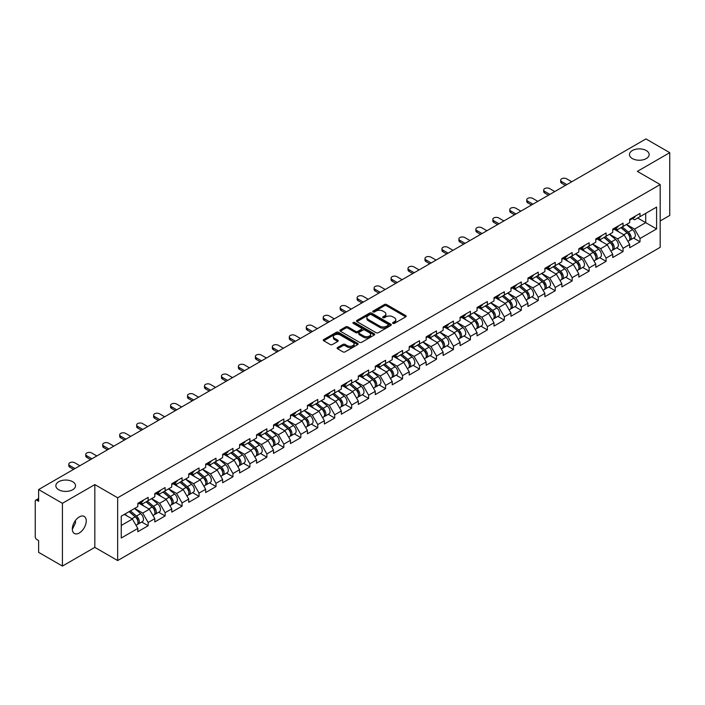 <?xml version="1.0" encoding="UTF-8"?>
<svg xmlns="http://www.w3.org/2000/svg" width="705" height="705" viewBox="0 0 705 705"><rect width="100%" height="100%" fill="white"/><g stroke="black" fill="none" stroke-linecap="round" stroke-linejoin="round"><path stroke-width="1.06" d="M632.35 158.572A9.844 5.684 180 0 1 629.468 154.554A9.844 5.684 180 0 1 635.54 149.31A9.844 5.684 180 0 1 646.265 150.535A9.844 5.684 180 0 1 649.146 154.554A9.844 5.684 180 0 1 643.075 159.806A9.844 5.684 180 0 1 632.35 158.572M58.735 489.746A9.844 5.684 180 0 1 55.854 485.727A9.844 5.684 180 0 1 61.925 480.484A9.844 5.684 180 0 1 72.65 481.709A9.844 5.684 180 0 1 75.532 485.727A9.844 5.684 180 0 1 69.46 490.98A9.844 5.684 180 0 1 58.735 489.746M392.923 323.392A1.057 0.608 0 0 0 394.412 323.392L405.754 316.845A1.507 0.872 0 0 0 406.195 316.228A1.507 0.872 0 0 0 405.754 315.611L386.543 304.525A1.507 0.872 0 0 0 384.41 304.525L373.068 311.072A1.057 0.608 0 0 0 372.76 311.504A1.057 0.608 0 0 0 373.068 311.936A1.057 0.608 0 0 0 374.567 311.936L376.029 311.081A4.829 2.785 0 0 1 382.859 311.081L384.463 312.007A4.829 2.785 0 0 1 385.882 313.981A4.829 2.785 0 0 1 384.463 315.955L383 316.801A1.057 0.608 0 0 0 382.683 317.232A1.057 0.608 0 0 0 383 317.664A1.057 0.608 0 0 0 384.489 317.664L385.961 316.818A4.829 2.785 0 0 1 392.791 316.818L394.386 317.743A4.829 2.785 0 0 1 395.805 319.709A4.829 2.785 0 0 1 394.386 321.683L392.923 322.529A1.057 0.608 0 0 0 392.614 322.961A1.057 0.608 0 0 0 392.923 323.392L392.923 322.529M75.364 520.59L75.532 522.793L72.333 529.332M79.286 516.924A9.844 5.684 -60 0 1 84.203 516.439A9.844 5.684 -60 0 1 85.71 524.326A9.844 5.684 -60 0 1 79.286 532.998A9.844 5.684 -60 0 1 74.36 533.482A9.844 5.684 -60 0 1 72.853 525.595A9.844 5.684 -60 0 1 79.286 516.924M337.563 347.53A1.507 0.872 0 0 0 337.122 348.147A1.507 0.872 0 0 0 337.563 348.763L342.947 351.874A1.507 0.872 0 0 0 345.089 351.874L357.673 344.604A1.507 0.872 0 0 0 358.122 343.987A1.507 0.872 0 0 0 357.673 343.37L338.47 332.284A1.507 0.872 0 0 0 336.338 332.284L323.745 339.554A1.507 0.872 0 0 0 323.295 340.162A1.507 0.872 0 0 0 323.745 340.779L330.248 344.542A1.507 0.872 0 0 0 332.381 344.542L337.774 341.431A1.507 0.872 0 0 0 338.215 340.815A1.507 0.872 0 0 0 337.774 340.198L334.549 338.329A4.036 2.327 0 0 1 333.368 336.682A4.036 2.327 0 0 1 335.853 334.531A4.036 2.327 0 0 1 340.259 335.034L352.905 342.339A4.036 2.327 0 0 1 354.086 343.987A4.036 2.327 0 0 1 351.592 346.137A4.036 2.327 0 0 1 347.195 345.635L345.089 344.419A1.507 0.872 0 0 0 342.947 344.419L337.563 347.53L337.563 348.763L342.947 345.67L342.947 344.419M94.831 484.599L62.428 503.308L38.616 489.561L645.939 138.929L669.75 152.668L637.355 171.377L660.18 184.56L117.665 497.783L94.831 484.599L94.831 547.371L117.665 560.554L117.665 497.783M376.135 332.707A1.507 0.872 0 0 0 378.277 332.707L390.87 325.437A1.507 0.872 0 0 0 391.31 324.829A1.507 0.872 0 0 0 390.87 324.212L371.658 313.117A1.507 0.872 0 0 0 369.526 313.117L356.933 320.387A1.507 0.872 0 0 0 356.492 321.004A1.507 0.872 0 0 0 356.933 321.621L376.135 332.707M353.672 323.621A1.057 0.608 0 0 1 354.738 323.771L354.738 322.511L374.276 333.791A1.507 0.872 0 0 1 374.716 334.408A1.507 0.872 0 0 1 374.276 335.025L361.683 342.295A1.507 0.872 0 0 1 359.541 342.295L340.339 331.2L345.723 328.116L345.723 326.856L340.339 329.966A1.507 0.872 0 0 0 339.889 330.583A1.507 0.872 0 0 0 340.339 331.2L340.339 329.966M345.723 328.116A1.507 0.872 0 0 1 347.856 328.116L347.856 326.856A1.507 0.872 0 0 0 345.723 326.856M347.856 326.856L355.646 331.359A1.507 0.872 0 0 0 357.787 331.359L361.357 329.288A1.507 0.872 0 0 0 361.797 328.68A1.507 0.872 0 0 0 361.357 328.063L353.249 323.375A1.057 0.608 0 0 1 352.941 322.943A1.057 0.608 0 0 1 353.593 322.379A1.057 0.608 0 0 1 354.738 322.511M117.665 560.554L660.18 247.332L660.18 184.56M141.705 522.017L148.156 525.745L148.156 522.484L142.718 513.064L134.673 508.42M148.156 525.745L137.828 531.711L137.828 528.442L121.251 538.021L121.251 516.175L137.828 506.604L137.828 503.335L148.156 497.369L148.156 500.638L154.792 496.805L154.792 493.544L165.12 487.578L165.12 490.847L171.747 487.014L171.747 483.753L182.075 477.787L182.075 481.057L188.711 477.223L188.711 473.963L199.039 467.997L199.039 471.257L205.675 467.433L205.675 464.163L216.003 458.206L216.003 461.467L222.63 457.642L222.63 454.373L232.958 448.415L232.958 451.676L239.594 447.851L239.594 444.582L249.923 438.616L249.923 441.885L256.55 438.052L256.55 434.791L266.878 428.825L266.878 432.094L273.514 428.261L273.514 425L283.842 419.034L283.842 422.304L290.478 418.47L290.478 415.21L300.806 409.244L300.806 412.504L307.433 408.68L307.433 405.419L317.761 399.453L317.761 402.714L324.397 398.889L324.397 395.62L334.725 389.662L334.725 392.923L341.352 389.098L341.352 385.829L351.68 379.872L351.68 383.132L358.316 379.299L358.316 376.038L368.644 370.072L368.644 373.342L375.28 369.508L375.28 366.248L385.609 360.281L385.609 363.551L392.236 359.717L392.236 356.457L402.564 350.491L402.564 353.751L409.2 349.927L409.2 346.666L419.528 340.7L419.528 343.961L426.155 340.136L426.155 336.867L436.492 330.909L436.492 334.17L443.119 330.345L443.119 327.076L453.447 321.119L453.447 324.379L460.083 320.546L460.083 317.285L470.411 311.319L470.411 314.589L477.038 310.755L477.038 307.495L487.366 301.529L487.366 304.798L494.002 300.964L494.002 297.704L504.331 291.738L504.331 294.998L510.958 291.174L510.958 287.913L521.295 281.947L521.295 285.208L527.922 281.383L527.922 278.114L538.25 272.156L538.25 275.417L544.886 271.592L544.886 268.323L555.214 262.366L555.214 265.626L561.841 261.793L561.841 258.532L572.169 252.566L572.169 255.836L578.805 252.002L578.805 248.742L589.133 242.776L589.133 246.045L595.769 242.212L595.769 238.951L606.097 232.985L606.097 236.254L612.724 232.421L612.724 229.16L623.053 223.194L623.053 226.455L629.688 222.63L629.688 219.361L640.017 213.403L640.017 216.664L656.593 207.094L656.593 228.94L640.017 238.51L634.579 229.099L626.534 224.446M633.566 238.052L640.017 241.771L640.017 238.51M640.017 241.771L629.688 247.737L629.688 244.476L623.053 248.301L617.615 238.889L609.569 234.245M616.602 247.843L623.053 251.57L623.053 248.301M623.053 251.57L612.724 257.528L612.724 254.267L606.097 258.092L600.66 248.68L592.614 244.036M599.647 257.633L606.097 261.361L606.097 258.092M606.097 261.361L595.769 267.318L595.769 264.058L589.133 267.882L583.696 258.471L575.65 253.826M582.683 267.424L589.133 271.152L589.133 267.882M589.133 271.152L578.805 277.118L578.805 273.848L572.169 277.682L566.732 268.261L558.695 263.617M565.718 277.215L572.169 280.942L572.169 277.682M572.169 280.942L561.841 286.909L561.841 283.639L555.214 287.473L549.777 278.052L541.731 273.408M548.763 287.014L555.214 290.733L555.214 287.473M555.214 290.733L544.886 296.699L544.886 293.43L538.25 297.263L532.813 287.843L524.767 283.199M531.799 296.805L538.25 300.524L538.25 297.263M538.25 300.524L527.922 306.49L527.922 303.229L521.295 307.054L515.857 297.642L507.811 292.998M514.844 306.596L521.295 310.315L521.295 307.054M521.295 310.315L510.958 316.281L510.958 313.02L504.331 316.845L498.893 307.433L490.847 302.789M497.88 316.386L504.331 320.114L504.331 316.845M504.331 320.114L494.002 326.071L494.002 322.811L487.366 326.635L481.929 317.224L473.883 312.579M480.916 326.177L487.366 329.905L487.366 326.635M487.366 329.905L477.038 335.862L477.038 332.601L470.411 336.435L464.974 327.014L456.928 322.37M463.961 335.968L470.411 339.695L470.411 336.435M470.411 339.695L460.083 345.661L460.083 342.392L453.447 346.226L448.01 336.805L439.964 332.161M446.996 345.767L453.447 349.486L453.447 346.226M453.447 349.486L443.119 355.452L443.119 352.183L436.492 356.016L431.055 346.596L423.009 341.951M430.041 355.558L436.492 359.277L436.492 356.016M436.492 359.277L426.155 365.243L426.155 361.982L419.528 365.807L414.091 356.395L406.045 351.751M413.077 365.349L419.528 369.067L419.528 365.807M419.528 369.067L409.2 375.034L409.2 371.773L402.564 375.598L397.126 366.186L389.081 361.542M396.113 375.139L402.564 378.867L402.564 375.598M402.564 378.867L392.236 384.824L392.236 381.564L385.609 385.388L380.171 375.976L372.125 371.332M379.158 384.93L385.609 388.658L385.609 385.388M385.609 388.658L375.28 394.615L375.28 391.354L368.644 395.188L363.207 385.767L355.161 381.123M362.194 394.721L368.644 398.448L368.644 395.188M368.644 398.448L358.316 404.414L358.316 401.145L351.68 404.978L346.252 395.558L338.206 390.914M345.23 404.511L351.68 408.239L351.68 404.978M351.68 408.239L341.352 414.205L341.352 410.936L334.725 414.769L329.288 405.349L321.242 400.704M328.274 414.311L334.725 418.03L334.725 414.769M334.725 418.03L324.397 423.996L324.397 420.735L317.761 424.56L312.324 415.148L304.278 410.495M311.31 424.102L317.761 427.82L317.761 424.56M317.761 427.82L307.433 433.786L307.433 430.526L300.806 434.351L295.369 424.939L287.323 420.295M294.355 433.892L300.806 437.62L300.806 434.351M300.806 437.62L290.478 443.577L290.478 440.317L283.842 444.141L278.404 434.729L270.359 430.085M277.391 443.683L283.842 447.411L283.842 444.141M283.842 447.411L273.514 453.368L273.514 450.107L266.878 453.941L261.449 444.52L253.403 439.876M260.427 453.474L266.878 457.201L266.878 453.941M266.878 457.201L256.55 463.167L256.55 459.898L249.923 463.731L244.485 454.311L236.439 449.667M243.472 463.264L249.923 466.992L249.923 463.731M249.923 466.992L239.594 472.958L239.594 469.689L232.958 473.522L227.521 464.101L219.475 459.457M226.508 473.064L232.958 476.783L232.958 473.522M232.958 476.783L222.63 482.749L222.63 479.479L216.003 483.313L210.566 473.901L202.52 469.248M209.552 482.854L216.003 486.573L216.003 483.313M216.003 486.573L205.675 492.539L205.675 489.279L199.039 493.103L193.602 483.692L185.556 479.048M192.588 492.645L199.039 496.373L199.039 493.103M199.039 496.373L188.711 502.33L188.711 499.07L182.075 502.894L176.647 493.482L168.601 488.838M175.624 502.436L182.075 506.164L182.075 502.894M182.075 506.164L171.747 512.121L171.747 508.86L165.12 512.685L159.682 503.273L151.637 498.629M158.669 512.227L165.12 515.954L165.12 512.685M165.12 515.954L154.792 521.92L154.792 518.651L148.156 522.484M140.621 502.559L142.718 503.775L148.156 500.638M142.718 513.064L149.354 509.239L139.202 503.379M154.792 518.651L149.354 509.239M157.576 492.769L159.682 493.985L165.12 490.847M159.682 503.273L166.318 499.448L156.166 493.588M171.747 508.86L166.318 499.448M174.54 482.978L176.647 484.194L182.075 481.057M176.647 493.482L183.274 489.649L173.13 483.797M188.711 499.07L183.274 489.649M191.504 473.187L193.602 474.403L199.039 471.257M193.602 483.692L200.238 479.858L190.086 473.998M205.675 489.279L200.238 479.858M208.46 463.397L210.566 464.604L216.003 461.467M210.566 473.901L217.193 470.068L207.05 464.207M222.63 479.479L217.193 470.068M225.424 453.606L227.521 454.813L232.958 451.676M227.521 464.101L234.157 460.277L224.005 454.417M239.594 469.689L234.157 460.277M242.379 443.806L244.485 445.022L249.923 441.885M244.485 454.311L251.121 450.486L240.969 444.626M256.55 459.898L251.121 450.486M259.343 434.016L261.449 435.232L266.878 432.094M261.449 444.52L268.076 440.695L257.933 434.835M273.514 450.107L268.076 440.695M276.307 424.225L278.404 425.441L283.842 422.304M278.404 434.729L285.04 430.896L274.888 425.044M290.478 440.317L285.04 430.896M293.262 414.434L295.369 415.65L300.806 412.504M295.369 424.939L301.996 421.105L291.852 415.245M307.433 430.526L301.996 421.105M310.226 404.644L312.324 405.851L317.761 402.714M312.324 415.148L318.96 411.315L308.816 405.454M324.397 420.735L318.96 411.315M327.19 394.853L329.288 396.06L334.725 392.923M329.288 405.349L335.924 401.524L325.772 395.664M341.352 410.936L335.924 401.524M344.146 385.053L346.252 386.269L351.68 383.132M346.252 395.558L352.879 391.733L342.736 385.873M358.316 401.145L352.879 391.733M361.11 375.263L363.207 376.479L368.644 373.342M363.207 385.767L369.843 381.943L359.691 376.082M375.28 391.354L369.843 381.943M378.065 365.472L380.171 366.688L385.609 363.551M380.171 375.976L386.798 372.143L376.655 366.292M392.236 381.564L386.798 372.143M395.029 355.681L397.126 356.897L402.564 353.751M397.126 366.186L403.762 362.352L393.619 356.501M409.2 371.773L403.762 362.352M411.993 345.891L414.091 347.098L419.528 343.961M414.091 356.395L420.726 352.562L410.574 346.701M426.155 361.982L420.726 352.562M428.948 336.1L431.055 337.307L436.492 334.17M431.055 346.596L437.682 342.771L427.538 336.911M443.119 352.183L437.682 342.771M445.912 326.3L448.01 327.517L453.447 324.379M448.01 336.805L454.646 332.98L444.494 327.12M460.083 342.392L454.646 332.98M462.868 316.51L464.974 317.726L470.411 314.589M464.974 327.014L471.601 323.19L461.458 317.329M477.038 332.601L471.601 323.19M479.832 306.719L481.929 307.935L487.366 304.798M481.929 317.224L488.565 313.39L478.422 307.539M494.002 322.811L488.565 313.39M496.796 296.928L498.893 298.144L504.331 294.998M498.893 307.433L505.529 303.599L495.377 297.748M510.958 313.02L505.529 303.599M513.751 287.138L515.857 288.345L521.295 285.208M515.857 297.642L522.484 293.809L512.341 287.948M527.922 303.229L522.484 293.809M530.715 277.347L532.813 278.554L538.25 275.417M532.813 287.843L539.448 284.018L529.296 278.158M544.886 293.43L539.448 284.018M547.67 267.548L549.777 268.764L555.214 265.626M549.777 278.052L556.404 274.227L546.26 268.367M561.841 283.639L556.404 274.227M564.635 257.757L566.732 258.973L572.169 255.836M566.732 268.261L573.368 264.437L563.225 258.576M578.805 273.848L573.368 264.437M581.599 247.966L583.696 249.182L589.133 246.045M583.696 258.471L590.332 254.646L580.18 248.786M595.769 264.058L590.332 254.646M598.554 238.175L600.66 239.392L606.097 236.254M600.66 248.68L607.287 244.846L597.144 238.995M612.724 254.267L607.287 244.846M615.518 228.385L617.615 229.592L623.053 226.455M617.615 238.889L624.251 235.056L614.099 229.195M629.688 244.476L624.251 235.056M632.473 218.594L634.579 219.801L640.017 216.664M634.579 229.099L645.718 222.657L645.718 213.368L656.593 207.094M637.681 218.012L656.593 228.94M660.18 220.965L669.75 215.439L669.75 152.668M62.428 503.308L62.428 566.071L38.616 552.332L38.616 540.594L36.88 539.589A2.309 1.331 -120 0 1 35.25 536.761L35.25 501.237A2.309 1.331 -120 0 1 35.726 500.18A2.309 1.331 -120 0 1 36.88 500.294L38.616 501.299L38.616 489.561M62.428 566.071L94.831 547.371M121.251 525.463L132.39 519.03L124.344 514.386M137.828 528.442L132.39 519.03M393.346 323.542L394.386 322.934A4.829 2.785 0 0 0 395.805 320.969L395.805 319.709M385.882 313.981L385.882 315.241A4.829 2.785 0 0 1 384.463 317.206L383.414 317.814M405.736 316.853L386.543 305.776A1.507 0.872 0 0 0 384.41 305.776L373.491 312.086M390.843 325.454L371.658 314.377A1.507 0.872 0 0 0 369.526 314.377L356.95 321.63L356.933 320.387M388.199 325.261A1.057 0.608 0 0 0 388.508 324.829A1.057 0.608 0 0 0 388.199 324.397L371.341 314.659A1.057 0.608 0 0 0 369.843 314.659L368.292 315.549A4.829 2.785 0 0 0 366.882 317.523A4.829 2.785 0 0 0 368.292 319.497L379.819 326.151A4.829 2.785 0 0 0 386.648 326.151L388.199 325.261L388.199 326.512A1.057 0.608 0 0 0 388.508 326.08L388.508 324.829M366.882 317.523L366.882 318.783A4.829 2.785 0 0 0 368.292 320.749L368.292 319.497M388.199 326.512L386.648 327.402A4.829 2.785 0 0 1 379.819 327.402L368.292 320.749M347.856 328.116L355.646 332.61A1.507 0.872 0 0 0 357.787 332.61L361.357 330.548A1.507 0.872 0 0 0 361.797 329.931L361.797 328.68M354.738 323.771L374.249 335.034M363.736 336.021A4.036 2.327 0 0 0 368.133 336.532A4.036 2.327 0 0 0 370.627 334.373A4.036 2.327 0 0 0 369.446 332.725L364.987 330.151A1.507 0.872 0 0 0 362.855 330.151L359.277 332.222A1.507 0.872 0 0 0 358.836 332.83A1.507 0.872 0 0 0 359.277 333.447L363.736 336.021L363.736 337.281A4.036 2.327 0 0 0 368.133 337.783A4.036 2.327 0 0 0 370.627 335.633L370.627 334.373M358.836 332.83L358.836 334.091A1.507 0.872 0 0 0 359.277 334.708L359.277 333.447M363.736 337.281L359.277 334.708M354.086 343.987L354.086 345.238A4.036 2.327 0 0 1 351.592 347.398A4.036 2.327 0 0 1 347.195 346.886L345.089 345.67A1.507 0.872 0 0 0 342.947 345.67M333.368 336.682L333.368 337.942A4.036 2.327 0 0 0 334.549 339.59L334.549 338.329M337.757 341.44L334.549 339.59M357.673 343.37L357.673 344.604L338.47 333.536A1.507 0.872 0 0 0 336.338 333.536L323.762 340.797M628.393 233.804L627.635 233.373M629.362 240.273A5.076 2.926 -120 0 0 630.103 240.052A5.076 2.926 -120 0 0 631.019 236.501A5.076 2.926 -120 0 0 628.375 232.086L622.251 226.922M630.103 240.052L634.288 237.629A5.076 2.926 -120 0 0 635.196 234.086A5.076 2.926 -120 0 0 632.561 229.663L626.437 224.507M621.079 227.6L628.058 233.487A3.076 1.771 60 0 1 629.715 237.277M627.873 241.339L628.798 240.802A5.076 2.926 -120 0 0 629.706 237.259A5.076 2.926 -120 0 0 627.071 232.835L620.946 227.671M619.184 232.13L615.051 228.649M571.737 181.767L566.573 178.788A3.463 2 0 0 0 562.801 178.347A3.463 2 0 0 0 560.669 180.198A3.463 2 0 0 0 561.682 181.608L561.682 183.238A3.463 2 180 0 1 560.669 181.828L560.669 180.198M565.428 185.406L561.682 183.238M631.046 218.576A5.076 2.926 60 0 1 630.103 219.96A5.076 2.926 60 0 1 629.688 220.136M635.231 216.162A5.076 2.926 60 0 1 634.288 217.545L630.103 219.96M566.846 184.587L561.682 181.608M611.429 243.604L610.671 243.163M612.407 250.072A5.076 2.926 -120 0 0 613.139 249.843A5.076 2.926 -120 0 0 614.055 246.292A5.076 2.926 -120 0 0 611.411 241.877L605.295 236.713M613.139 249.843L617.324 247.42A5.076 2.926 -120 0 0 618.241 243.877A5.076 2.926 -120 0 0 615.597 239.462L609.481 234.298M604.115 237.391L611.094 243.278A3.076 1.771 60 0 1 612.751 247.067M610.918 251.13L611.834 250.592A5.076 2.926 -120 0 0 612.751 247.05A5.076 2.926 -120 0 0 610.107 242.626L603.991 237.462M602.22 241.921L598.096 238.44M594.474 253.395L593.707 252.954M595.443 259.863A5.076 2.926 -120 0 0 596.183 259.634A5.076 2.926 -120 0 0 597.091 256.091A5.076 2.926 -120 0 0 594.447 251.667L588.331 246.503M596.183 259.634L600.369 257.219A5.076 2.926 -120 0 0 601.277 253.668A5.076 2.926 -120 0 0 598.633 249.253L592.517 244.089M587.15 247.182L594.13 253.077A3.076 1.771 60 0 1 595.796 256.867M593.954 260.921L594.879 260.383A5.076 2.926 -120 0 0 595.787 256.84A5.076 2.926 -120 0 0 593.143 252.416L587.027 247.261M585.265 251.72L581.132 248.231M577.51 263.185L576.752 262.745M578.488 269.654A5.076 2.926 -120 0 0 579.219 269.425A5.076 2.926 -120 0 0 580.136 265.882A5.076 2.926 -120 0 0 577.492 261.458L571.367 256.294M579.219 269.425L583.405 267.01A5.076 2.926 -120 0 0 584.322 263.458A5.076 2.926 -120 0 0 581.678 259.043L575.553 253.879M570.195 256.981L577.175 262.868A3.076 1.771 60 0 1 578.831 266.657M576.99 270.711L577.915 270.174A5.076 2.926 -120 0 0 578.831 266.631A5.076 2.926 -120 0 0 576.188 262.216L570.063 257.052M568.3 261.511L564.176 258.021M560.554 272.976L559.788 272.535M561.524 279.444A5.076 2.926 -120 0 0 562.264 279.215A5.076 2.926 -120 0 0 563.172 275.673A5.076 2.926 -120 0 0 560.528 271.249L554.412 266.085M562.264 279.215L566.45 276.801A5.076 2.926 -120 0 0 567.358 273.258A5.076 2.926 -120 0 0 564.714 268.834L558.598 263.67M553.231 266.772L560.211 272.659A3.076 1.771 60 0 1 561.876 276.448M560.034 280.502L560.96 279.973A5.076 2.926 -120 0 0 561.867 276.422A5.076 2.926 -120 0 0 559.224 272.007L553.108 266.843M551.345 271.302L547.212 267.821M543.59 282.767L542.832 282.326M544.56 289.235A5.076 2.926 -120 0 0 545.3 289.006A5.076 2.926 -120 0 0 546.208 285.463A5.076 2.926 -120 0 0 543.573 281.039L537.448 275.884M545.3 289.006L549.486 286.591A5.076 2.926 -120 0 0 550.393 283.049A5.076 2.926 -120 0 0 547.759 278.625L541.634 273.461M536.276 276.563L543.255 282.449A3.076 1.771 60 0 1 544.912 286.239M543.07 290.293L543.996 289.764A5.076 2.926 -120 0 0 544.903 286.212A5.076 2.926 -120 0 0 542.268 281.797L536.144 276.633M534.381 281.092L530.248 277.611M554.773 191.557L549.609 188.579A3.463 2 0 0 0 545.846 188.147A3.463 2 0 0 0 543.705 189.989A3.463 2 0 0 0 544.718 191.399L544.718 193.029A3.463 2 180 0 1 543.705 191.619L543.705 189.989M548.472 195.197L544.718 193.029M614.09 228.367A5.076 2.926 60 0 1 613.139 229.751A5.076 2.926 60 0 1 612.724 229.927M618.276 225.952A5.076 2.926 60 0 1 617.324 227.336L613.139 229.751M549.882 194.386L544.718 191.399M537.818 201.348L532.654 198.369A3.463 2 0 0 0 528.882 197.938A3.463 2 0 0 0 526.75 199.779A3.463 2 0 0 0 527.763 201.189L527.763 202.828A3.463 2 180 0 1 526.75 201.41L526.75 199.779M531.508 204.988L527.763 202.828M597.126 238.167A5.076 2.926 60 0 1 596.183 239.541A5.076 2.926 60 0 1 595.769 239.718M601.312 235.743A5.076 2.926 60 0 1 600.369 237.127L596.183 239.541M532.927 204.177L527.763 201.189M520.854 211.139L515.69 208.16A3.463 2 0 0 0 511.918 207.728A3.463 2 0 0 0 509.786 209.57A3.463 2 0 0 0 510.799 210.989L510.799 212.619A3.463 2 180 0 1 509.786 211.209L509.786 209.57M514.553 214.778L510.799 212.619M580.162 247.957A5.076 2.926 60 0 1 579.219 249.341A5.076 2.926 60 0 1 578.805 249.508M584.348 245.543A5.076 2.926 60 0 1 583.405 246.917L579.219 249.341M515.963 213.968L510.799 210.989M503.899 220.938L498.735 217.951A3.463 2 0 0 0 494.963 217.519A3.463 2 0 0 0 492.821 219.361A3.463 2 0 0 0 493.835 220.78L493.835 222.41A3.463 2 180 0 1 492.821 221L492.821 219.361M497.589 224.578L493.835 222.41M563.207 257.748A5.076 2.926 60 0 1 562.264 259.132A5.076 2.926 60 0 1 561.841 259.299M567.393 255.333A5.076 2.926 60 0 1 566.45 256.717L562.264 259.132M498.999 223.758L493.835 220.78M486.935 230.729L481.771 227.741A3.463 2 0 0 0 477.999 227.31A3.463 2 0 0 0 475.866 229.16A3.463 2 0 0 0 476.88 230.57L476.88 232.201A3.463 2 180 0 1 475.866 230.791L475.866 229.16M480.625 234.368L476.88 232.201M546.243 267.539A5.076 2.926 60 0 1 545.3 268.922A5.076 2.926 60 0 1 544.886 269.09M550.429 265.124A5.076 2.926 60 0 1 549.486 266.508L545.3 268.922M482.044 233.549L476.88 230.57M526.626 292.557L525.868 292.126M527.604 299.026A5.076 2.926 -120 0 0 528.336 298.797A5.076 2.926 -120 0 0 529.252 295.254A5.076 2.926 -120 0 0 526.609 290.839L520.493 285.675M528.336 298.797L532.522 296.382A5.076 2.926 -120 0 0 533.438 292.839A5.076 2.926 -120 0 0 530.795 288.415L524.679 283.26M519.312 286.353L526.291 292.24A3.076 1.771 60 0 1 527.948 296.029M526.106 300.083L527.032 299.555A5.076 2.926 -120 0 0 527.948 296.012A5.076 2.926 -120 0 0 525.304 291.588L519.188 286.424M517.417 290.883L513.293 287.402M469.971 240.52L464.807 237.541A3.463 2 0 0 0 461.044 237.1A3.463 2 0 0 0 458.902 238.951A3.463 2 0 0 0 459.916 240.361L459.916 241.991A3.463 2 180 0 1 458.902 240.581L458.902 238.951M463.67 244.159L459.916 241.991M529.288 277.329A5.076 2.926 60 0 1 528.336 278.713A5.076 2.926 60 0 1 527.922 278.889M533.473 274.915A5.076 2.926 60 0 1 532.522 276.298L528.336 278.713M465.08 243.34L459.916 240.361M509.671 302.357L508.904 301.916M510.64 308.825A5.076 2.926 -120 0 0 511.381 308.596A5.076 2.926 -120 0 0 512.288 305.045A5.076 2.926 -120 0 0 509.645 300.63L503.529 295.465M511.381 308.596L515.566 306.173A5.076 2.926 -120 0 0 516.474 302.63A5.076 2.926 -120 0 0 513.83 298.215L507.715 293.051M502.348 296.144L509.327 302.031A3.076 1.771 60 0 1 510.993 305.82M509.151 309.883L510.076 309.345A5.076 2.926 -120 0 0 510.984 305.803A5.076 2.926 -120 0 0 508.34 301.379L502.224 296.215M500.462 300.674L496.329 297.193M453.015 250.31L447.851 247.332A3.463 2 0 0 0 444.079 246.9A3.463 2 0 0 0 441.947 248.742A3.463 2 0 0 0 442.96 250.152L442.96 251.782A3.463 2 180 0 1 441.947 250.372L441.947 248.742M446.706 253.95L442.96 251.782M512.323 287.12A5.076 2.926 60 0 1 511.381 288.504A5.076 2.926 60 0 1 510.958 288.68M516.509 284.705A5.076 2.926 60 0 1 515.566 286.089L511.381 288.504M448.124 253.139L442.96 250.152M492.707 312.148L491.949 311.707M493.676 318.616A5.076 2.926 -120 0 0 494.416 318.387A5.076 2.926 -120 0 0 495.333 314.835A5.076 2.926 -120 0 0 492.689 310.42L486.565 305.256M494.416 318.387L498.602 315.972A5.076 2.926 -120 0 0 499.519 312.421A5.076 2.926 -120 0 0 496.875 308.006L490.75 302.842M485.392 305.935L492.372 311.83A3.076 1.771 60 0 1 494.029 315.611M492.187 319.673L493.112 319.136A5.076 2.926 -120 0 0 494.029 315.593A5.076 2.926 -120 0 0 491.385 311.169L485.26 306.014M483.498 310.473L479.374 306.983M436.051 260.101L430.887 257.122A3.463 2 0 0 0 427.115 256.69A3.463 2 0 0 0 424.983 258.532A3.463 2 0 0 0 425.996 259.942L425.996 261.581A3.463 2 180 0 1 424.983 260.163L424.983 258.532M429.75 263.74L425.996 261.581M495.359 296.92A5.076 2.926 60 0 1 494.416 298.294A5.076 2.926 60 0 1 494.002 298.471M499.545 294.496A5.076 2.926 60 0 1 498.602 295.88L494.416 298.294M431.16 262.93L425.996 259.942M475.743 321.938L474.985 321.498M476.721 328.407A5.076 2.926 -120 0 0 477.461 328.177A5.076 2.926 -120 0 0 478.369 324.635A5.076 2.926 -120 0 0 475.725 320.211L469.609 315.047M477.461 328.177L481.647 325.763A5.076 2.926 -120 0 0 482.555 322.211A5.076 2.926 -120 0 0 479.911 317.796L473.795 312.632M468.428 315.725L475.408 321.621A3.076 1.771 60 0 1 477.074 325.41M475.232 329.464L476.157 328.927A5.076 2.926 -120 0 0 477.065 325.384A5.076 2.926 -120 0 0 474.421 320.969L468.305 315.805M466.543 320.264L462.41 316.774M419.096 269.892L413.932 266.913A3.463 2 0 0 0 410.16 266.481A3.463 2 0 0 0 408.019 268.323A3.463 2 0 0 0 409.032 269.742L409.032 271.372A3.463 2 180 0 1 408.019 269.953L408.019 268.323M412.786 273.531L409.032 271.372M478.404 306.71A5.076 2.926 60 0 1 477.461 308.094A5.076 2.926 60 0 1 477.038 308.261M482.59 304.287A5.076 2.926 60 0 1 481.647 305.67L477.461 308.094M414.196 272.72L409.032 269.742M458.788 331.729L458.03 331.288M459.757 338.197A5.076 2.926 -120 0 0 460.497 337.968A5.076 2.926 -120 0 0 461.405 334.426A5.076 2.926 -120 0 0 458.77 330.002L452.645 324.838M460.497 337.968L464.683 335.554A5.076 2.926 -120 0 0 465.591 332.011A5.076 2.926 -120 0 0 462.956 327.587L456.831 322.423M451.473 325.525L458.453 331.412A3.076 1.771 60 0 1 460.109 335.201M458.268 339.255L459.193 338.726A5.076 2.926 -120 0 0 460.101 335.175A5.076 2.926 -120 0 0 457.466 330.76L451.341 325.595M449.579 330.055L445.445 326.574M402.132 279.682L396.968 276.704A3.463 2 0 0 0 393.196 276.272A3.463 2 0 0 0 391.063 278.114A3.463 2 0 0 0 392.077 279.532L392.077 281.163A3.463 2 180 0 1 391.063 279.753L391.063 278.114M395.822 283.331L392.077 281.163M461.44 316.501A5.076 2.926 60 0 1 460.497 317.885A5.076 2.926 60 0 1 460.083 318.052M465.626 314.086A5.076 2.926 60 0 1 464.683 315.47L460.497 317.885M397.241 282.511L392.077 279.532M441.824 341.52L441.066 341.079M442.802 347.988A5.076 2.926 -120 0 0 443.533 347.759A5.076 2.926 -120 0 0 444.45 344.216A5.076 2.926 -120 0 0 441.806 339.792L435.69 334.637M443.533 347.759L447.719 345.344A5.076 2.926 -120 0 0 448.636 341.802A5.076 2.926 -120 0 0 445.992 337.378L439.876 332.214M434.509 335.316L441.489 341.202A3.076 1.771 60 0 1 443.145 344.992M441.304 349.046L442.229 348.517A5.076 2.926 -120 0 0 443.145 344.965A5.076 2.926 -120 0 0 440.502 340.55L434.386 335.386M432.614 339.845L428.49 336.364M385.168 289.482L380.004 286.494A3.463 2 0 0 0 376.232 286.063A3.463 2 0 0 0 374.099 287.913A3.463 2 0 0 0 375.113 289.323L375.113 290.954A3.463 2 180 0 1 374.099 289.543L374.099 287.913M378.867 293.121L375.113 290.954M444.485 326.292A5.076 2.926 60 0 1 443.533 327.675A5.076 2.926 60 0 1 443.119 327.843M448.671 323.877A5.076 2.926 60 0 1 447.719 325.261L443.533 327.675M380.277 292.302L375.113 289.323M424.868 351.31L424.102 350.879M425.838 357.779A5.076 2.926 -120 0 0 426.578 357.55A5.076 2.926 -120 0 0 427.486 354.007A5.076 2.926 -120 0 0 424.842 349.592L418.726 344.428M426.578 357.55L430.764 355.135A5.076 2.926 -120 0 0 431.671 351.592A5.076 2.926 -120 0 0 429.028 347.168L422.912 342.013M417.545 345.106L424.525 350.993A3.076 1.771 60 0 1 426.19 354.782M424.348 358.836L425.274 358.307A5.076 2.926 -120 0 0 426.181 354.765A5.076 2.926 -120 0 0 423.538 350.341L417.422 345.177M415.659 349.636L411.526 346.155M368.213 299.273L363.049 296.285A3.463 2 0 0 0 359.277 295.853A3.463 2 0 0 0 357.144 297.704A3.463 2 0 0 0 358.158 299.114L358.158 300.744A3.463 2 180 0 1 357.144 299.334L357.144 297.704M361.903 302.912L358.158 300.744M427.521 336.082A5.076 2.926 60 0 1 426.578 337.466A5.076 2.926 60 0 1 426.155 337.642M431.707 333.668A5.076 2.926 60 0 1 430.764 335.051L426.578 337.466M363.322 302.093L358.158 299.114M407.904 361.11L407.146 360.669M408.874 367.578A5.076 2.926 -120 0 0 409.614 367.349A5.076 2.926 -120 0 0 410.53 363.798A5.076 2.926 -120 0 0 407.887 359.383L401.762 354.218M409.614 367.349L413.8 364.926A5.076 2.926 -120 0 0 414.716 361.383A5.076 2.926 -120 0 0 412.072 356.959L405.948 351.804M400.59 354.897L407.569 360.784A3.076 1.771 60 0 1 409.226 364.573M407.384 368.636L408.31 368.098A5.076 2.926 -120 0 0 409.226 364.555A5.076 2.926 -120 0 0 406.582 360.132L400.458 354.967M398.695 359.427L394.571 355.946M351.249 309.063L346.084 306.085A3.463 2 0 0 0 342.313 305.653A3.463 2 0 0 0 340.18 307.495A3.463 2 0 0 0 341.194 308.905L341.194 310.535A3.463 2 180 0 1 340.18 309.125L340.18 307.495M344.948 312.703L341.194 310.535M410.557 345.873A5.076 2.926 60 0 1 409.614 347.257A5.076 2.926 60 0 1 409.2 347.433M414.743 343.458A5.076 2.926 60 0 1 413.8 344.842L409.614 347.257M346.358 311.883L341.194 308.905M390.94 370.9L390.182 370.46M391.918 377.369A5.076 2.926 -120 0 0 392.659 377.14A5.076 2.926 -120 0 0 393.566 373.588A5.076 2.926 -120 0 0 390.923 369.173L384.807 364.009M392.659 377.14L396.844 374.725A5.076 2.926 -120 0 0 397.752 371.174A5.076 2.926 -120 0 0 395.108 366.759L388.993 361.594M383.626 364.688L390.605 370.583A3.076 1.771 60 0 1 392.271 374.364M390.429 378.426L391.354 377.889A5.076 2.926 -120 0 0 392.262 374.346A5.076 2.926 -120 0 0 389.618 369.922L383.502 364.767M381.74 369.226L377.607 365.736M334.285 318.854L329.12 315.875A3.463 2 0 0 0 325.357 315.443A3.463 2 0 0 0 323.216 317.285A3.463 2 0 0 0 324.23 318.695L324.23 320.334A3.463 2 180 0 1 323.216 318.916L323.216 317.285M327.984 322.493L324.23 320.334M393.601 355.673A5.076 2.926 60 0 1 392.659 357.047A5.076 2.926 60 0 1 392.236 357.224M397.787 353.249A5.076 2.926 60 0 1 396.844 354.633L392.659 357.047M329.394 321.683L324.23 318.695M373.985 380.691L373.218 380.251M374.954 387.16A5.076 2.926 -120 0 0 375.695 386.93A5.076 2.926 -120 0 0 376.602 383.388A5.076 2.926 -120 0 0 373.967 378.964L367.843 373.8M375.695 386.93L379.88 384.516A5.076 2.926 -120 0 0 380.788 380.964A5.076 2.926 -120 0 0 378.153 376.549L372.029 371.385M366.662 374.478L373.65 380.374A3.076 1.771 60 0 1 375.307 384.163M373.465 388.217L374.39 387.68A5.076 2.926 -120 0 0 375.298 384.137A5.076 2.926 -120 0 0 372.663 379.722L366.538 374.558M364.776 379.017L360.643 375.527M317.329 328.645L312.165 325.666A3.463 2 0 0 0 308.393 325.234A3.463 2 0 0 0 306.261 327.076A3.463 2 0 0 0 307.274 328.495L307.274 330.125A3.463 2 180 0 1 306.261 328.706L306.261 327.076M311.02 332.284L307.274 330.125M376.637 365.463A5.076 2.926 60 0 1 375.695 366.847A5.076 2.926 60 0 1 375.28 367.014M380.823 363.04A5.076 2.926 60 0 1 379.88 364.423L375.695 366.847M312.438 331.473L307.274 328.495M357.021 390.482L356.263 390.041M357.999 396.95A5.076 2.926 -120 0 0 358.73 396.721A5.076 2.926 -120 0 0 359.647 393.178A5.076 2.926 -120 0 0 357.003 388.755L350.887 383.59M358.73 396.721L362.916 394.306A5.076 2.926 -120 0 0 363.833 390.764A5.076 2.926 -120 0 0 361.189 386.34L355.073 381.176M349.706 384.278L356.686 390.165A3.076 1.771 60 0 1 358.343 393.954M356.501 398.008L357.426 397.479A5.076 2.926 -120 0 0 358.343 393.928A5.076 2.926 -120 0 0 355.699 389.512L349.583 384.348M347.812 388.808L343.688 385.327M300.365 338.435L295.201 335.457A3.463 2 0 0 0 291.429 335.025A3.463 2 0 0 0 289.297 336.867A3.463 2 0 0 0 290.31 338.285L290.31 339.916A3.463 2 180 0 1 289.297 338.506L289.297 336.867M294.064 342.084L290.31 339.916M359.682 375.254A5.076 2.926 60 0 1 358.73 376.637A5.076 2.926 60 0 1 358.316 376.805M363.859 372.839A5.076 2.926 60 0 1 362.916 374.223L358.73 376.637M295.474 341.264L290.31 338.285M340.066 400.273L339.299 399.832M341.035 406.741A5.076 2.926 -120 0 0 341.775 406.512A5.076 2.926 -120 0 0 342.683 402.969A5.076 2.926 -120 0 0 340.039 398.545L333.923 393.39M341.775 406.512L345.961 404.097A5.076 2.926 -120 0 0 346.869 400.555A5.076 2.926 -120 0 0 344.225 396.131L338.109 390.967M332.742 394.069L339.722 399.955A3.076 1.771 60 0 1 341.387 403.745M339.546 407.798L340.471 407.27A5.076 2.926 -120 0 0 341.379 403.718A5.076 2.926 -120 0 0 338.735 399.303L332.619 394.139M330.856 398.598L326.723 395.117M283.41 348.235L278.246 345.247A3.463 2 0 0 0 274.474 344.815A3.463 2 0 0 0 272.341 346.666A3.463 2 0 0 0 273.355 348.076L273.355 349.706A3.463 2 180 0 1 272.341 348.296L272.341 346.666M277.1 351.874L273.355 349.706M342.718 385.045A5.076 2.926 60 0 1 341.775 386.428A5.076 2.926 60 0 1 341.352 386.596M346.904 382.63A5.076 2.926 60 0 1 345.961 384.013L341.775 386.428M278.51 351.055L273.355 348.076M323.101 410.063L322.344 409.631M324.071 416.532A5.076 2.926 -120 0 0 324.811 416.302A5.076 2.926 -120 0 0 325.728 412.76A5.076 2.926 -120 0 0 323.084 408.345L316.959 403.181M324.811 416.302L328.997 413.888A5.076 2.926 -120 0 0 329.914 410.345A5.076 2.926 -120 0 0 327.27 405.921L321.145 400.757M315.787 403.859L322.767 409.746A3.076 1.771 60 0 1 324.423 413.535M322.582 417.589L323.507 417.06A5.076 2.926 -120 0 0 324.423 413.518A5.076 2.926 -120 0 0 321.78 409.094L315.655 403.93M313.892 408.389L309.768 404.908M266.446 358.025L261.282 355.038A3.463 2 0 0 0 257.51 354.606A3.463 2 0 0 0 255.377 356.457A3.463 2 0 0 0 256.391 357.867L256.391 359.497A3.463 2 180 0 1 255.377 358.087L255.377 356.457M260.145 361.665L256.391 359.497M325.754 394.835A5.076 2.926 60 0 1 324.811 396.219A5.076 2.926 60 0 1 324.397 396.395M329.94 392.421A5.076 2.926 60 0 1 328.997 393.804L324.811 396.219M261.555 360.845L256.391 357.867M306.137 419.863L305.38 419.422M307.116 426.331A5.076 2.926 -120 0 0 307.856 426.102A5.076 2.926 -120 0 0 308.764 422.551A5.076 2.926 -120 0 0 306.12 418.135L300.004 412.971M307.856 426.102L312.042 423.679A5.076 2.926 -120 0 0 312.95 420.136A5.076 2.926 -120 0 0 310.306 415.712L304.19 410.557M298.823 413.65L305.803 419.537A3.076 1.771 60 0 1 307.459 423.326M305.626 427.389L306.543 426.851A5.076 2.926 -120 0 0 307.459 423.308A5.076 2.926 -120 0 0 304.816 418.885L298.7 413.72M296.937 418.18L292.804 414.699M249.482 367.816L244.318 364.837A3.463 2 0 0 0 240.555 364.397A3.463 2 0 0 0 238.413 366.248A3.463 2 0 0 0 239.427 367.657L239.427 369.288A3.463 2 180 0 1 238.413 367.878L238.413 366.248M243.181 371.456L239.427 369.288M308.799 404.626A5.076 2.926 60 0 1 307.856 406.01A5.076 2.926 60 0 1 307.433 406.186M312.985 402.211A5.076 2.926 60 0 1 312.042 403.595L307.856 406.01M244.591 370.636L239.427 367.657M289.182 429.653L288.415 429.213M290.152 436.122A5.076 2.926 -120 0 0 290.892 435.893A5.076 2.926 -120 0 0 291.8 432.341A5.076 2.926 -120 0 0 289.165 427.926L283.04 422.762M290.892 435.893L295.078 433.469A5.076 2.926 -120 0 0 295.985 429.927A5.076 2.926 -120 0 0 293.351 425.512L287.226 420.347M281.859 423.441L288.839 429.327A3.076 1.771 60 0 1 290.504 433.117M288.662 437.179L289.588 436.642A5.076 2.926 -120 0 0 290.495 433.099A5.076 2.926 -120 0 0 287.851 428.675L281.736 423.511M279.973 427.979L275.84 424.489M232.527 377.607L227.362 374.628A3.463 2 0 0 0 223.591 374.196A3.463 2 0 0 0 221.458 376.038A3.463 2 0 0 0 222.472 377.448L222.472 379.087A3.463 2 180 0 1 221.458 377.668L221.458 376.038M226.217 381.246L222.472 379.087M291.835 414.417A5.076 2.926 60 0 1 290.892 415.8A5.076 2.926 60 0 1 290.478 415.976M296.021 412.002A5.076 2.926 60 0 1 295.078 413.386L290.892 415.8M227.636 380.436L222.472 377.448M272.218 439.444L271.46 439.004M273.196 445.912A5.076 2.926 -120 0 0 273.928 445.683A5.076 2.926 -120 0 0 274.844 442.141A5.076 2.926 -120 0 0 272.2 437.717L266.085 432.553M273.928 445.683L278.114 443.269A5.076 2.926 -120 0 0 279.03 439.717A5.076 2.926 -120 0 0 276.386 435.302L270.271 430.138M264.904 433.231L271.883 439.127A3.076 1.771 60 0 1 273.54 442.916M271.698 446.97L272.623 446.432A5.076 2.926 -120 0 0 273.54 442.89A5.076 2.926 -120 0 0 270.896 438.466L264.78 433.311M263.009 437.77L258.885 434.28M215.563 387.398L210.398 384.419A3.463 2 0 0 0 206.627 383.987A3.463 2 0 0 0 204.494 385.829A3.463 2 0 0 0 205.507 387.239L205.507 388.878A3.463 2 180 0 1 204.494 387.459L204.494 385.829M209.262 391.037L205.507 388.878M274.871 424.216A5.076 2.926 60 0 1 273.928 425.6A5.076 2.926 60 0 1 273.514 425.767M279.057 421.793A5.076 2.926 60 0 1 278.114 423.176L273.928 425.6M210.672 390.226L205.507 387.239M255.263 449.235L254.496 448.794M256.232 455.703A5.076 2.926 -120 0 0 256.973 455.474A5.076 2.926 -120 0 0 257.88 451.931A5.076 2.926 -120 0 0 255.236 447.508L249.121 442.343M256.973 455.474L261.158 453.059A5.076 2.926 -120 0 0 262.066 449.517A5.076 2.926 -120 0 0 259.422 445.093L253.306 439.929M247.94 443.031L254.919 448.918A3.076 1.771 60 0 1 256.585 452.707M254.743 456.761L255.668 456.232A5.076 2.926 -120 0 0 256.576 452.68A5.076 2.926 -120 0 0 253.932 448.265L247.816 443.101M246.054 447.56L241.921 444.079M198.607 397.188L193.443 394.21A3.463 2 0 0 0 189.671 393.778A3.463 2 0 0 0 187.53 395.62A3.463 2 0 0 0 188.543 397.038L188.543 398.669A3.463 2 180 0 1 187.53 397.259L187.53 395.62M192.298 400.837L188.543 398.669M257.915 434.007A5.076 2.926 60 0 1 256.973 435.39A5.076 2.926 60 0 1 256.55 435.558M262.101 431.592A5.076 2.926 60 0 1 261.158 432.967L256.973 435.39M193.708 400.017L188.543 397.038M238.299 459.025L237.541 458.585M239.268 465.494A5.076 2.926 -120 0 0 240.008 465.265A5.076 2.926 -120 0 0 240.925 461.722A5.076 2.926 -120 0 0 238.281 457.298L232.156 452.143M240.008 465.265L244.194 462.85A5.076 2.926 -120 0 0 245.111 459.308A5.076 2.926 -120 0 0 242.467 454.884L236.342 449.719M230.984 452.822L237.964 458.708A3.076 1.771 60 0 1 239.621 462.498M237.779 466.551L238.704 466.023A5.076 2.926 -120 0 0 239.621 462.471A5.076 2.926 -120 0 0 236.977 458.056L230.852 452.892M229.09 457.351L224.965 453.87M181.643 406.988L176.479 404A3.463 2 0 0 0 172.707 403.568A3.463 2 0 0 0 170.575 405.419A3.463 2 0 0 0 171.588 406.829L171.588 408.459A3.463 2 180 0 1 170.575 407.049L170.575 405.419M175.334 410.627L171.588 408.459M240.951 443.798A5.076 2.926 60 0 1 240.008 445.181A5.076 2.926 60 0 1 239.594 445.349M245.137 441.383A5.076 2.926 60 0 1 244.194 442.766L240.008 445.181M176.752 409.808L171.588 406.829M221.335 468.816L220.577 468.376M222.313 475.285A5.076 2.926 -120 0 0 223.044 475.055A5.076 2.926 -120 0 0 223.961 471.513A5.076 2.926 -120 0 0 221.317 467.089L215.201 461.934M223.044 475.055L227.23 472.641A5.076 2.926 -120 0 0 228.147 469.098A5.076 2.926 -120 0 0 225.503 464.674L219.387 459.51M214.02 462.612L221 468.499A3.076 1.771 60 0 1 222.657 472.288M220.824 476.342L221.74 475.813A5.076 2.926 -120 0 0 222.657 472.271A5.076 2.926 -120 0 0 220.013 467.847L213.897 462.683M212.135 467.142L208.001 463.661M164.679 416.778L159.515 413.791A3.463 2 0 0 0 155.752 413.359A3.463 2 0 0 0 153.611 415.21A3.463 2 0 0 0 154.624 416.62L154.624 418.25A3.463 2 180 0 1 153.611 416.84L153.611 415.21M158.378 420.418L154.624 418.25M223.996 453.588A5.076 2.926 60 0 1 223.044 454.972A5.076 2.926 60 0 1 222.63 455.148M228.182 451.174A5.076 2.926 60 0 1 227.23 452.557L223.044 454.972M159.788 419.598L154.624 416.62M204.379 478.607L203.613 478.175M205.349 485.084A5.076 2.926 -120 0 0 206.089 484.855A5.076 2.926 -120 0 0 206.997 481.303A5.076 2.926 -120 0 0 204.362 476.888L198.237 471.724M206.089 484.855L210.275 482.432A5.076 2.926 -120 0 0 211.183 478.889A5.076 2.926 -120 0 0 208.539 474.465L202.423 469.31M197.056 472.403L204.036 478.29A3.076 1.771 60 0 1 205.701 482.079M203.86 486.142L204.785 485.604A5.076 2.926 -120 0 0 205.693 482.061A5.076 2.926 -120 0 0 203.049 477.637L196.933 472.473M195.17 476.933L191.037 473.452M147.724 426.569L142.56 423.59A3.463 2 0 0 0 138.788 423.15A3.463 2 0 0 0 136.655 425A3.463 2 0 0 0 137.669 426.41L137.669 428.041A3.463 2 180 0 1 136.655 426.631L136.655 425M141.414 430.209L137.669 428.041M207.032 463.379A5.076 2.926 60 0 1 206.089 464.762A5.076 2.926 60 0 1 205.675 464.939M211.218 460.964A5.076 2.926 60 0 1 210.275 462.348L206.089 464.762M142.833 429.389L137.669 426.41M187.415 488.406L186.658 487.966M188.394 494.875A5.076 2.926 -120 0 0 189.125 494.646A5.076 2.926 -120 0 0 190.042 491.094A5.076 2.926 -120 0 0 187.398 486.679L181.282 481.515M189.125 494.646L193.311 492.222A5.076 2.926 -120 0 0 194.227 488.68A5.076 2.926 -120 0 0 191.584 484.264L185.468 479.1M180.101 482.194L187.081 488.08A3.076 1.771 60 0 1 188.737 491.87M186.895 495.932L187.821 495.395A5.076 2.926 -120 0 0 188.737 491.852A5.076 2.926 -120 0 0 186.094 487.428L179.978 482.264M178.206 486.732L174.082 483.242M130.76 436.36L125.596 433.381A3.463 2 0 0 0 121.824 432.949A3.463 2 0 0 0 119.691 434.791A3.463 2 0 0 0 120.705 436.201L120.705 437.831A3.463 2 180 0 1 119.691 436.421L119.691 434.791M124.459 439.999L120.705 437.831M190.068 473.17A5.076 2.926 60 0 1 189.125 474.553A5.076 2.926 60 0 1 188.711 474.729M194.254 470.755A5.076 2.926 60 0 1 193.311 472.138L189.125 474.553M125.869 439.189L120.705 436.201M170.46 498.197L169.694 497.756M171.43 504.665A5.076 2.926 -120 0 0 172.17 504.436A5.076 2.926 -120 0 0 173.078 500.894A5.076 2.926 -120 0 0 170.434 496.47L164.318 491.306M172.17 504.436L176.356 502.022A5.076 2.926 -120 0 0 177.263 498.47A5.076 2.926 -120 0 0 174.62 494.055L168.504 488.891M163.137 491.984L170.117 497.88A3.076 1.771 60 0 1 171.782 501.669M169.94 505.723L170.866 505.185A5.076 2.926 -120 0 0 171.773 501.643A5.076 2.926 -120 0 0 169.129 497.219L163.014 492.064M161.251 496.523L157.118 493.033M113.805 446.15L108.641 443.172A3.463 2 0 0 0 104.869 442.74A3.463 2 0 0 0 102.727 444.582A3.463 2 0 0 0 103.741 445.992L103.741 447.631A3.463 2 180 0 1 102.727 446.212L102.727 444.582M107.495 449.79L103.741 447.631M173.113 482.969A5.076 2.926 60 0 1 172.17 484.353A5.076 2.926 60 0 1 171.747 484.52M177.299 480.546A5.076 2.926 60 0 1 176.356 481.929L172.17 484.353M108.905 448.979L103.741 445.992M153.496 507.988L152.738 507.547M154.465 514.456A5.076 2.926 -120 0 0 155.206 514.227A5.076 2.926 -120 0 0 156.122 510.684A5.076 2.926 -120 0 0 153.478 506.26L147.354 501.096M155.206 514.227L159.392 511.812A5.076 2.926 -120 0 0 160.308 508.261A5.076 2.926 -120 0 0 157.664 503.846L151.54 498.682M146.182 501.784L153.161 507.671A3.076 1.771 60 0 1 154.818 511.46M152.976 515.514L153.901 514.976A5.076 2.926 -120 0 0 154.809 511.433A5.076 2.926 -120 0 0 152.174 507.018L146.05 501.854M144.287 506.313L140.163 502.832M96.841 455.941L91.676 452.962A3.463 2 0 0 0 87.905 452.531A3.463 2 0 0 0 85.772 454.373A3.463 2 0 0 0 86.785 455.791L86.785 457.422A3.463 2 180 0 1 85.772 456.012L85.772 454.373M90.531 459.589L86.785 457.422M156.149 492.76A5.076 2.926 60 0 1 155.206 494.143A5.076 2.926 60 0 1 154.792 494.311M160.335 490.345A5.076 2.926 60 0 1 159.392 491.72L155.206 494.143M91.95 458.77L86.785 455.791M136.532 517.778L135.774 517.338M137.51 524.247A5.076 2.926 -120 0 0 138.242 524.018A5.076 2.926 -120 0 0 139.158 520.475A5.076 2.926 -120 0 0 136.514 516.051L130.399 510.887M138.242 524.018L142.428 521.603A5.076 2.926 -120 0 0 143.344 518.06A5.076 2.926 -120 0 0 140.7 513.637L134.584 508.472M129.218 511.574L136.197 517.461A3.076 1.771 60 0 1 137.854 521.251M136.021 525.304L136.937 524.776A5.076 2.926 -120 0 0 137.854 521.224A5.076 2.926 -120 0 0 135.21 516.809L129.094 511.645M127.323 516.104L124.908 514.06M79.876 465.741L74.712 462.753A3.463 2 0 0 0 70.949 462.321A3.463 2 0 0 0 68.808 464.163A3.463 2 0 0 0 69.821 465.582L69.821 467.212A3.463 2 180 0 1 68.808 465.802L68.808 464.163M73.576 469.38L69.821 467.212M139.193 502.55A5.076 2.926 60 0 1 138.242 503.934A5.076 2.926 60 0 1 137.828 504.101M143.379 500.136A5.076 2.926 60 0 1 142.428 501.519L138.242 503.934M74.986 468.561L69.821 465.582M38.616 499.29L36.88 500.294M394.386 322.934L394.386 321.683M383 317.664L383 316.801M384.463 317.206L384.463 315.955M373.068 311.936L373.068 311.072M384.41 305.776L384.41 304.525M386.543 305.776L386.543 304.525M405.754 316.845L405.754 315.611M369.526 314.377L369.526 313.117M371.658 314.377L371.658 313.117M390.87 325.437L390.87 324.212M379.819 327.402L379.819 326.151M386.648 327.402L386.648 326.151M355.646 332.61L355.646 331.359M357.787 332.61L357.787 331.359M361.357 330.548L361.357 329.288M374.276 335.025L374.276 333.791M345.089 345.67L345.089 344.419M347.195 346.886L347.195 345.635M337.774 341.431L337.774 340.198M323.745 340.779L323.745 339.554M336.338 333.536L336.338 332.284M338.47 333.536L338.47 332.284M628.375 232.086L632.561 229.663M623.731 234.756L627.071 232.835M611.411 241.877L615.597 239.462M606.776 244.556L610.107 242.626M594.447 251.667L598.633 249.253M589.812 254.346L593.143 252.416M577.492 261.458L581.678 259.043M572.857 264.137L576.188 262.216M560.528 271.249L564.714 268.834M555.892 273.928L559.224 272.007M543.573 281.039L547.759 278.625M538.928 283.718L542.268 281.797M526.609 290.839L530.795 288.415M521.973 293.509L525.304 291.588M509.645 300.63L513.83 298.215M505.009 303.309L508.34 301.379M492.689 310.42L496.875 308.006M488.054 313.099L491.385 311.169M475.725 320.211L479.911 317.796M471.09 322.89L474.421 320.969M458.77 330.002L462.956 327.587M454.126 332.681L457.466 330.76M441.806 339.792L445.992 337.378M437.17 342.471L440.502 340.55M424.842 349.592L429.028 347.168M420.206 352.262L423.538 350.341M407.887 359.383L412.072 356.959M403.251 362.062L406.582 360.132M390.923 369.173L395.108 366.759M386.287 371.852L389.618 369.922M373.967 378.964L378.153 376.549M369.323 381.643L372.663 379.722M357.003 388.755L361.189 386.34M352.368 391.434L355.699 389.512M340.039 398.545L344.225 396.131M335.404 401.224L338.735 399.303M323.084 408.345L327.27 405.921M318.449 411.015L321.78 409.094M306.12 418.135L310.306 415.712M301.484 420.814L304.816 418.885M289.165 427.926L293.351 425.512M284.52 430.605L287.851 428.675M272.2 437.717L276.386 435.302M267.565 440.396L270.896 438.466M255.236 447.508L259.422 445.093M250.601 450.187L253.932 448.265M238.281 457.298L242.467 454.884M233.637 459.977L236.977 458.056M221.317 467.089L225.503 464.674M216.682 469.768L220.013 467.847M204.362 476.888L208.539 474.465M199.718 479.559L203.049 477.637M187.398 486.679L191.584 484.264M182.762 489.358L186.094 487.428M170.434 496.47L174.62 494.055M165.798 499.149L169.129 497.219M153.478 506.26L157.664 503.846M148.834 508.939L152.174 507.018M136.514 516.051L140.7 513.637M131.879 518.73L135.21 516.809M38.616 498.505L35.726 500.18"/></g></svg>
